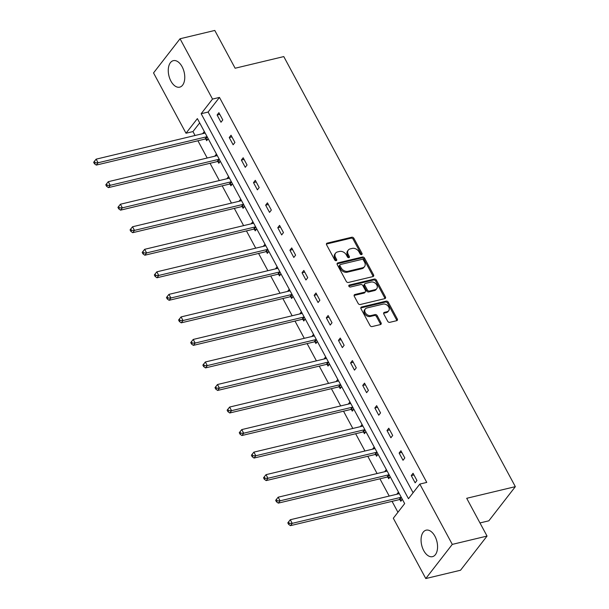 <?xml version="1.0" encoding="UTF-8"?>
<svg xmlns="http://www.w3.org/2000/svg" width="609" height="609" viewBox="0 0 609 609"><rect width="100%" height="100%" fill="white"/><g stroke="black" fill="none" stroke-linecap="round" stroke-linejoin="round"><path stroke-width="0.91" d="M361.579 254.615A1.203 0.891 37.8 0 0 362.005 253.397L353.89 238.332A1.713 1.271 37.8 0 0 351.758 237.236L327.2 243.113A1.713 1.271 37.8 0 0 326.614 243.478A1.713 1.271 37.8 0 0 326.607 244.856L334.714 259.929A1.203 0.891 37.8 0 0 336.625 259.472L335.574 257.516A5.489 4.08 37.8 0 1 335.605 253.108A5.489 4.08 37.8 0 1 337.5 251.936L339.548 251.448A5.489 4.08 37.8 0 1 346.354 254.943L347.404 256.891A1.203 0.891 37.8 0 0 349.315 256.435L348.264 254.486A5.489 4.08 37.8 0 1 348.295 250.078A5.489 4.08 37.8 0 1 350.183 248.898L352.23 248.411A5.489 4.08 37.8 0 1 359.044 251.905L360.094 253.854A1.203 0.891 37.8 0 0 361.579 254.615M361.403 254.638A1.203 0.891 37.8 0 0 361.282 254.318L353.174 239.253A1.713 1.271 37.8 0 0 351.043 238.165L326.485 244.042A1.713 1.271 37.8 0 0 326.409 244.057M336.031 260.713A1.203 0.891 37.8 0 0 335.909 260.393L334.859 258.444L335.574 257.516M348.713 257.676A1.203 0.891 37.8 0 0 348.599 257.356L347.549 255.407L348.264 254.486M423.727 550.612A13.619 7.833 76.5 0 1 426.148 530.165A13.619 7.833 76.5 0 1 434.902 536.209A13.619 7.833 76.5 0 1 432.489 556.656A13.619 7.833 76.5 0 1 423.727 550.612M170.923 81.104A13.619 7.833 76.5 0 1 173.344 60.656A13.619 7.833 76.5 0 1 182.099 66.701A13.619 7.833 76.5 0 1 179.685 87.156A13.619 7.833 76.5 0 1 170.923 81.104M387.674 321.248A1.713 1.271 37.8 0 0 389.806 322.336L396.695 320.684A1.713 1.271 37.8 0 0 397.289 320.319A1.713 1.271 37.8 0 0 397.296 318.941L388.283 302.209A1.713 1.271 37.8 0 0 386.159 301.12L361.601 306.997A1.713 1.271 37.8 0 0 361.008 307.362A1.713 1.271 37.8 0 0 361 308.74L370.006 325.472A1.713 1.271 37.8 0 0 372.137 326.561L380.458 324.574A1.713 1.271 37.8 0 0 381.051 324.209A1.713 1.271 37.8 0 0 381.059 322.831L377.207 315.668A1.713 1.271 37.8 0 0 375.075 314.579L370.95 315.561A4.583 3.41 37.8 0 1 365.933 313.62A4.583 3.41 37.8 0 1 365.286 308.961A4.583 3.41 37.8 0 1 366.862 307.979L383.031 304.112A4.583 3.41 37.8 0 1 388.047 306.053A4.583 3.41 37.8 0 1 388.694 310.712A4.583 3.41 37.8 0 1 387.118 311.694L384.424 312.341A1.713 1.271 37.8 0 0 383.83 312.706A1.713 1.271 37.8 0 0 383.822 314.084L387.674 321.248M180.043 38.763L214.787 30.45L235.127 68.231L283.779 56.584L515.343 486.652L466.7 498.299L487.04 536.072L452.289 544.385L425.782 578.55L393.307 518.236L404.665 503.605L197.369 118.61L186.011 133.242L153.537 72.928L180.043 38.763L212.518 99.077L201.16 113.716L408.464 498.71L419.814 484.071L452.289 544.385M419.814 484.071L426.764 482.412L219.468 97.417L212.518 99.077M372.952 276.585A1.713 1.271 37.8 0 0 373.538 276.22A1.713 1.271 37.8 0 0 373.553 274.842L364.54 258.109A1.713 1.271 37.8 0 0 362.416 257.021L337.858 262.898A1.713 1.271 37.8 0 0 337.264 263.263A1.713 1.271 37.8 0 0 337.257 264.641L346.262 281.373A1.713 1.271 37.8 0 0 348.394 282.462L372.952 276.585M376.415 280.163L385.421 296.895A1.713 1.271 37.8 0 1 385.413 298.273A1.713 1.271 37.8 0 1 384.819 298.638L360.262 304.515A1.713 1.271 37.8 0 1 358.138 303.419L354.278 296.263A1.713 1.271 37.8 0 1 354.293 294.885A1.713 1.271 37.8 0 1 354.88 294.52L364.844 292.137A1.713 1.271 37.8 0 0 365.43 291.764A1.713 1.271 37.8 0 0 365.438 290.386L362.88 285.636A1.713 1.271 37.8 0 0 360.756 284.548L350.388 287.029A1.203 0.891 37.8 0 1 349.315 285.042L374.284 279.067A1.713 1.271 37.8 0 1 376.415 280.163L375.7 281.084L384.705 297.816L385.421 296.895M487.04 536.072L460.533 570.237L425.782 578.55M479.968 522.941L488.837 520.817L515.343 486.652M386.334 469.554L384.804 471.526L387.096 470.978M390.217 476.778L388.694 478.75L387.819 477.129M362.058 424.481L360.536 426.452L362.827 425.904M365.948 431.705L364.418 433.677L363.55 432.055M337.789 379.407L336.267 381.379L338.558 380.831M341.679 386.631L340.149 388.603L339.282 386.989M313.521 334.333L311.991 336.305L314.29 335.757M317.411 341.558L315.881 343.529L315.013 341.915M289.252 289.26L287.722 291.231L290.021 290.683M293.142 296.484L291.612 298.456L290.744 296.842M264.984 244.186L263.453 246.158L265.752 245.61M268.873 251.41L267.343 253.382L266.476 251.768M240.715 199.12L239.185 201.092L241.484 200.536M244.605 206.337L243.075 208.308L242.207 206.695M216.446 154.047L214.916 156.018L217.215 155.47M220.336 161.271L218.806 163.242L217.938 161.621M199.683 122.911L192.962 131.574L195.063 135.487M197.91 140.763L207.197 158.02M210.044 163.296L219.331 180.561M222.178 185.836L231.466 203.094M234.313 208.369L243.6 225.627M246.447 230.91L255.734 248.167M258.581 253.443L267.876 270.701M270.716 275.984L280.011 293.241M282.85 298.517L292.145 315.774M294.984 321.05L304.279 338.315M307.119 343.59L316.414 360.848M319.253 366.123L328.548 383.388M331.387 388.664L340.682 405.921M343.522 411.197L352.817 428.454M355.656 433.737L364.951 450.995M367.79 456.27L377.085 473.528M379.925 478.803L389.22 496.069M392.059 501.344L397.943 512.268M204.312 131.506L202.782 133.478L205.081 132.929M208.202 138.73L206.672 140.702L205.804 139.088M228.581 176.58L227.05 178.551L229.349 178.003M232.471 183.804L230.94 185.775L230.073 184.162M252.849 221.653L251.319 223.625L253.618 223.077M256.739 228.877L255.209 230.849L254.341 229.235M277.118 266.727L275.588 268.698L277.887 268.15M281.008 273.951L279.478 275.923L278.61 274.301M301.386 311.8L299.856 313.772L302.155 313.224M305.276 319.025L303.746 320.996L302.879 319.375M325.655 356.874L324.125 358.846L326.424 358.29M329.545 364.098L328.015 366.062L327.147 364.448M349.924 401.948L348.401 403.912L350.693 403.364M353.814 409.164L352.284 411.136L351.416 409.522M374.2 447.014L372.67 448.985L374.961 448.437M378.082 454.238L376.56 456.21L375.684 454.596M398.469 492.087L396.939 494.059L399.23 493.511M402.351 499.311L400.829 501.283L399.953 499.669M192.962 131.574L186.011 133.242M219.468 97.417L208.111 112.048L413.092 492.742M208.111 112.048L201.16 113.716M415.155 482.815L411.265 475.599L413.054 473.284L416.944 480.509L415.155 482.815M403.021 460.282L399.131 453.058L400.92 450.751L404.81 457.976L403.021 460.282M390.887 437.742L386.997 430.525L388.786 428.211L392.676 435.435L390.887 437.742M378.752 415.209L374.862 407.984L376.651 405.678L380.541 412.902L378.752 415.209M366.61 392.676L362.728 385.451L364.517 383.145L368.407 390.361L366.61 392.676M354.476 370.135L350.594 362.911L352.383 360.604L356.273 367.828L354.476 370.135M342.342 347.602L338.459 340.378L340.248 338.071L344.138 345.295L342.342 347.602M330.207 325.061L326.317 317.837L328.114 315.531L332.004 322.755L330.207 325.061M318.073 302.528L314.183 295.304L315.98 292.998L319.87 300.222L318.073 302.528M305.939 279.988L302.049 272.771L303.845 270.457L307.735 277.681L305.939 279.988M293.804 257.455L289.914 250.23L291.711 247.924L295.601 255.148L293.804 257.455M281.67 234.922L277.78 227.697L279.577 225.383L283.467 232.608L281.67 234.922M269.536 212.381L265.646 205.157L267.442 202.85L271.332 210.075L269.536 212.381M257.401 189.848L253.511 182.624L255.308 180.317L259.19 187.534L257.401 189.848M245.267 167.308L241.377 160.083L243.174 157.777L247.056 165.001L245.267 167.308M233.133 144.775L229.243 137.55L231.039 135.244L234.922 142.468L233.133 144.775M220.998 122.234L217.108 115.017L218.897 112.703L222.787 119.927L220.998 122.234M217.108 115.017L219.796 114.37M229.243 137.55L231.93 136.903M241.377 160.083L244.064 159.444M253.511 182.624L256.199 181.977M265.646 205.157L268.333 204.517M277.78 227.697L280.467 227.05M289.914 250.23L292.602 249.591M302.049 272.771L304.736 272.124M314.183 295.304L316.87 294.665M326.317 317.837L329.012 317.198M338.459 340.378L341.147 339.731M350.594 362.911L353.281 362.271M362.728 385.451L365.415 384.804M374.862 407.984L377.55 407.345M386.997 430.525L389.684 429.878M399.131 453.058L401.818 452.418M411.265 475.599L413.953 474.951M348.295 250.078L347.579 250.999A5.489 4.08 37.8 0 0 347.549 255.407M335.605 253.108L334.889 254.037A5.489 4.08 37.8 0 0 334.859 258.444M373.028 276.562A1.713 1.271 37.8 0 0 372.83 275.763L363.824 259.031A1.713 1.271 37.8 0 0 361.693 257.942L337.142 263.819A1.713 1.271 37.8 0 0 337.059 263.842M363.466 260.127A1.203 0.891 37.8 0 0 361.982 259.365L340.423 264.519A1.203 0.891 37.8 0 0 340.005 265.745L341.109 267.8A5.489 4.08 37.8 0 0 347.922 271.294L362.652 267.762A5.489 4.08 37.8 0 0 364.547 266.59A5.489 4.08 37.8 0 0 364.578 262.182L363.466 260.127M340.012 264.778L339.297 265.699A1.203 0.891 37.8 0 0 339.289 266.666L340.005 265.745M364.547 266.59L363.832 267.511A5.489 4.08 37.8 0 1 361.936 268.691L347.206 272.215A5.489 4.08 37.8 0 1 340.393 268.721L339.289 266.666M384.903 298.616A1.713 1.271 37.8 0 0 384.705 297.816M365.43 291.764L364.715 292.693A1.713 1.271 37.8 0 1 364.121 293.058L354.164 295.441A1.713 1.271 37.8 0 0 354.08 295.464M348.774 285.925L373.568 279.995L374.284 279.067M375.174 289.663A4.583 3.41 37.8 0 0 376.758 288.681A4.583 3.41 37.8 0 0 376.111 284.015A4.583 3.41 37.8 0 0 371.094 282.074L365.392 283.436A1.713 1.271 37.8 0 0 364.806 283.802A1.713 1.271 37.8 0 0 364.791 285.179L367.349 289.93A1.713 1.271 37.8 0 0 369.48 291.026L375.174 289.663L374.459 290.584A4.583 3.41 37.8 0 0 376.042 289.602L376.758 288.681M364.806 283.802L364.091 284.73A1.713 1.271 37.8 0 0 364.075 286.108L364.791 285.179M374.459 290.584L368.765 291.947A1.713 1.271 37.8 0 1 366.633 290.858L364.075 286.108M375.7 281.084A1.713 1.271 37.8 0 0 373.568 279.995M388.694 310.712L387.979 311.633A4.583 3.41 37.8 0 1 386.403 312.615L383.708 313.262A1.713 1.271 37.8 0 0 383.624 313.285M365.286 308.961L364.57 309.882A4.583 3.41 37.8 0 0 365.217 314.541A4.583 3.41 37.8 0 0 370.234 316.49L370.95 315.561M380.541 324.551A1.713 1.271 37.8 0 0 380.343 323.752L376.491 316.589A1.713 1.271 37.8 0 0 374.36 315.5L370.234 316.49M396.779 320.661A1.713 1.271 37.8 0 0 396.581 319.87L387.568 303.137A1.713 1.271 37.8 0 0 385.444 302.041L360.886 307.918A1.713 1.271 37.8 0 0 360.802 307.941M205.134 133.028A1.743 1.294 -142.2 0 1 204.822 133.15L96.131 159.162L98.079 162.77L96.283 165.085L204.974 139.073A1.743 1.294 -142.2 0 1 205.553 139.05L207.707 139.362M95.149 162.816L94.372 161.37L93.657 162.291L94.433 163.737L95.149 162.816L98.079 162.77L206.771 136.759A1.743 1.294 -142.2 0 1 207.121 136.72M94.372 161.37L96.131 159.162M96.283 165.085L94.433 163.737M217.268 155.569A1.743 1.294 -142.2 0 1 216.956 155.683L108.265 181.695L110.214 185.311L108.417 187.618L217.108 161.606A1.743 1.294 -142.2 0 1 217.687 161.583L219.841 161.903M107.283 185.349L106.506 183.903L105.791 184.832L106.567 186.27L107.283 185.349L110.214 185.311L218.905 159.299A1.743 1.294 -142.2 0 1 219.255 159.261M106.506 183.903L108.265 181.695M108.417 187.618L106.567 186.27M229.403 178.102A1.743 1.294 -142.2 0 1 229.091 178.224L120.399 204.236L122.348 207.844L120.552 210.151L229.243 184.146A1.743 1.294 -142.2 0 1 229.821 184.124L231.976 184.436M119.417 207.89L118.641 206.443L117.925 207.364L118.702 208.811L119.417 207.89L122.348 207.844L231.039 181.832A1.743 1.294 -142.2 0 1 231.39 181.794M118.641 206.443L120.399 204.236M120.552 210.151L118.702 208.811M241.537 200.635A1.743 1.294 -142.2 0 1 241.225 200.757L132.534 226.769L134.482 230.385L132.686 232.691L241.385 206.679A1.743 1.294 -142.2 0 1 241.956 206.657L244.11 206.976M131.552 230.423L130.775 228.976L130.06 229.905L130.836 231.344L131.552 230.423L134.482 230.385L243.174 204.373A1.743 1.294 -142.2 0 1 243.524 204.335M130.775 228.976L132.534 226.769M132.686 232.691L130.836 231.344M253.671 223.176A1.743 1.294 -142.2 0 1 253.359 223.297L144.668 249.309L146.617 252.918L144.828 255.224L253.519 229.212A1.743 1.294 -142.2 0 1 254.09 229.197L256.252 229.509M143.686 252.956L142.909 251.517L142.194 252.438L142.97 253.884L143.686 252.956L146.617 252.918L255.308 226.906A1.743 1.294 -142.2 0 1 255.658 226.868M142.909 251.517L144.668 249.309M144.828 255.224L142.97 253.884M265.806 245.709A1.743 1.294 -142.2 0 1 265.494 245.83L156.802 271.842L158.751 275.451L156.962 277.765L265.653 251.753A1.743 1.294 -142.2 0 1 266.224 251.73L268.386 252.05M155.82 275.496L155.044 274.05L154.328 274.971L155.105 276.417L155.82 275.496L158.751 275.451L267.442 249.446A1.743 1.294 -142.2 0 1 267.793 249.408M155.044 274.05L156.802 271.842M156.962 277.765L155.105 276.417M277.94 268.249A1.743 1.294 -142.2 0 1 277.628 268.371L168.937 294.375L170.885 297.991L169.096 300.298L277.788 274.286A1.743 1.294 -142.2 0 1 278.359 274.271L280.521 274.583M167.955 298.029L167.178 296.591L166.463 297.512L167.239 298.958L167.955 298.029L170.885 297.991L279.577 271.979A1.743 1.294 -142.2 0 1 279.927 271.941M167.178 296.591L168.937 294.375M169.096 300.298L167.239 298.958M290.074 290.782A1.743 1.294 -142.2 0 1 289.762 290.904L181.071 316.916L183.02 320.524L181.231 322.839L289.922 296.827A1.743 1.294 -142.2 0 1 290.493 296.804L292.655 297.116M180.089 320.57L179.312 319.124L178.597 320.045L179.373 321.491L180.089 320.57L183.02 320.524L291.711 294.512A1.743 1.294 -142.2 0 1 292.061 294.482M179.312 319.124L181.071 316.916M181.231 322.839L179.373 321.491M302.209 313.323A1.743 1.294 -142.2 0 1 301.897 313.437L193.205 339.449L195.154 343.065L193.365 345.372L302.056 319.36A1.743 1.294 -142.2 0 1 302.627 319.344L304.789 319.656M192.223 343.103L191.447 341.657L190.731 342.585L191.508 344.032L192.223 343.103L195.154 343.065L303.845 317.053A1.743 1.294 -142.2 0 1 304.196 317.015M191.447 341.657L193.205 339.449M193.365 345.372L191.508 344.032M314.343 335.856A1.743 1.294 -142.2 0 1 314.031 335.978L205.34 361.99L207.288 365.598L205.499 367.905L314.191 341.9A1.743 1.294 -142.2 0 1 314.762 341.877L316.924 342.189M204.358 365.644L203.581 364.197L202.866 365.118L203.642 366.565L204.358 365.644L207.288 365.598L315.98 339.586A1.743 1.294 -142.2 0 1 316.33 339.548M203.581 364.197L205.34 361.99M205.499 367.905L203.642 366.565M326.477 358.397A1.743 1.294 -142.2 0 1 326.173 358.511L217.482 384.523L219.423 388.139L217.634 390.445L326.325 364.433A1.743 1.294 -142.2 0 1 326.896 364.41L329.058 364.73M216.492 388.177L215.715 386.73L215 387.659L215.776 389.098L216.492 388.177L219.423 388.139L328.114 362.127A1.743 1.294 -142.2 0 1 328.464 362.089M215.715 386.73L217.482 384.523M217.634 390.445L215.776 389.098M338.612 380.929A1.743 1.294 -142.2 0 1 338.307 381.051L229.616 407.063L231.557 410.672L229.768 412.978L338.459 386.966A1.743 1.294 -142.2 0 1 339.03 386.951L341.192 387.263M228.626 410.717L227.85 409.271L227.134 410.192L227.911 411.638L228.626 410.717L231.557 410.672L340.248 384.66A1.743 1.294 -142.2 0 1 340.598 384.622M227.85 409.271L229.616 407.063M229.768 412.978L227.911 411.638M350.746 403.462A1.743 1.294 -142.2 0 1 350.441 403.584L241.75 429.596L243.691 433.212L241.902 435.519L350.594 409.507A1.743 1.294 -142.2 0 1 351.165 409.484L353.327 409.804M240.761 433.25L239.984 431.804L239.268 432.725L240.045 434.171L240.761 433.25L243.691 433.212L352.383 407.2A1.743 1.294 -142.2 0 1 352.733 407.162M239.984 431.804L241.75 429.596M241.902 435.519L240.045 434.171M362.88 426.003A1.743 1.294 -142.2 0 1 362.576 426.125L253.884 452.137L255.826 455.745L254.037 458.052L362.728 432.04A1.743 1.294 -142.2 0 1 363.299 432.025L365.461 432.337M252.895 455.783L252.118 454.344L251.403 455.266L252.179 456.712L252.895 455.783L255.826 455.745L364.517 429.733A1.743 1.294 -142.2 0 1 364.867 429.695M252.118 454.344L253.884 452.137M254.037 458.052L252.179 456.712M375.015 448.536A1.743 1.294 -142.2 0 1 374.71 448.658L266.019 474.67L267.96 478.278L266.171 480.592L374.862 454.58A1.743 1.294 -142.2 0 1 375.433 454.558L377.595 454.877M265.037 478.324L264.253 476.877L263.537 477.799L264.314 479.245L265.037 478.324L267.96 478.278L376.651 452.274A1.743 1.294 -142.2 0 1 377.001 452.236M264.253 476.877L266.019 474.67M266.171 480.592L264.314 479.245M387.149 471.077A1.743 1.294 -142.2 0 1 386.844 471.199L278.153 497.203L280.094 500.819L278.305 503.125L386.997 477.113A1.743 1.294 -142.2 0 1 387.568 477.098L389.73 477.41M277.171 500.857L276.387 499.418L275.671 500.339L276.448 501.786L277.171 500.857L280.094 500.819L388.786 474.807A1.743 1.294 -142.2 0 1 389.136 474.769M276.387 499.418L278.153 497.203M278.305 503.125L276.448 501.786M399.283 493.61A1.743 1.294 -142.2 0 1 398.979 493.732L290.287 519.743L292.229 523.352L290.44 525.658L399.131 499.654A1.743 1.294 -142.2 0 1 399.702 499.631L401.864 499.943M289.305 523.397L288.521 521.951L287.806 522.872L288.582 524.319L289.305 523.397L292.229 523.352L400.92 497.34A1.743 1.294 -142.2 0 1 401.278 497.302M288.521 521.951L290.287 519.743M290.44 525.658L288.582 524.319M361.282 254.318L362.005 253.397M335.909 260.393L336.625 259.472M348.599 257.356L349.315 256.435M326.485 244.042L327.2 243.113M351.043 238.165L351.758 237.236M353.174 239.253L353.89 238.332M337.142 263.819L337.858 262.898M361.693 257.942L362.416 257.021M363.824 259.031L364.54 258.109M372.83 275.763L373.553 274.842M340.393 268.721L341.109 267.8M347.206 272.215L347.922 271.294M361.936 268.691L362.652 267.762M354.164 295.441L354.88 294.52M364.121 293.058L364.844 292.137M348.759 285.766L349.315 285.042M366.633 290.858L367.349 289.93M368.765 291.947L369.48 291.026M383.708 313.262L384.424 312.341M386.403 312.615L387.118 311.694M374.36 315.5L375.075 314.579M376.491 316.589L377.207 315.668M380.343 323.752L381.059 322.831M360.886 307.918L361.601 306.997M385.444 302.041L386.159 301.12M387.568 303.137L388.283 302.209M396.581 319.87L397.296 318.941M204.974 139.073L206.771 136.759M205.553 139.05L207.22 136.903M217.108 161.606L218.905 159.299M217.687 161.583L219.354 159.444M229.243 184.146L231.039 181.832M229.821 184.124L231.489 181.977M241.385 206.679L243.174 204.373M241.956 206.657L243.623 204.51M253.519 229.212L255.308 226.906M254.09 229.197L255.757 227.05M265.653 251.753L267.442 249.446M266.224 251.73L267.891 249.583M277.788 274.286L279.577 271.979M278.359 274.271L280.026 272.124M289.922 296.827L291.711 294.512M290.493 296.804L292.16 294.657M302.056 319.36L303.845 317.053M302.627 319.344L304.294 317.198M314.191 341.9L315.98 339.586M314.762 341.877L316.429 339.731M326.325 364.433L328.114 362.127M326.896 364.41L328.563 362.264M338.459 386.966L340.248 384.66M339.03 386.951L340.697 384.804M350.594 409.507L352.383 407.2M351.165 409.484L352.832 407.337M362.728 432.04L364.517 429.733M363.299 432.025L364.966 429.878M374.862 454.58L376.651 452.274M375.433 454.558L377.1 452.411M386.997 477.113L388.786 474.807M387.568 477.098L389.235 474.951M399.131 499.654L400.92 497.34M399.702 499.631L401.369 497.484"/></g></svg>
